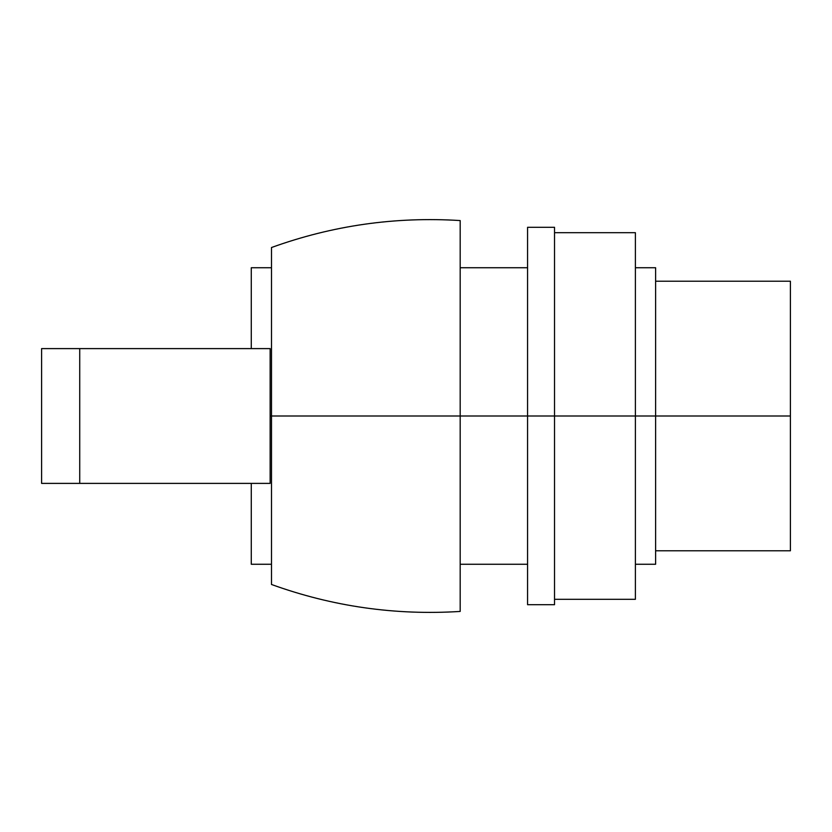 <?xml version="1.0" encoding="UTF-8"?>
<svg xmlns="http://www.w3.org/2000/svg" width="832" height="832" viewBox="0 0 832 832"><rect width="100%" height="100%" fill="white"/><g stroke="black" fill="none" stroke-linecap="round" stroke-linejoin="round"><path stroke-width="1.25" d="M554.528 232.7L635.398 232.7L635.398 416L554.528 416L635.398 416L635.398 599.3L554.528 599.3M554.528 416L554.528 604.698L527.571 604.698L527.571 416L554.528 416L527.571 416L527.571 227.302L554.528 227.302L554.528 416M527.571 416L527.571 227.302L527.571 416L460.179 416L527.571 416M460.179 416L460.179 220.563L460.179 416L271.492 416L271.492 584.48C332.509 606.528 395.408 615.514 460.179 611.437L460.179 220.563C395.408 216.486 332.509 225.472 271.492 247.52L271.492 416L460.179 416M251.274 348.608L270.14 348.608L270.14 483.392L79.726 483.392L270.14 483.392L270.14 348.608L97.167 348.608L251.274 348.608L251.274 267.738L271.492 267.738L271.492 416L270.14 416L271.492 416M271.492 564.262L251.274 564.262L251.274 483.392M79.726 483.392L41.6 483.392L97.167 483.392L41.6 483.392L41.6 348.608L41.6 483.392L79.726 483.392L79.726 348.608L41.6 348.608L79.726 348.608L79.726 483.392M260.728 348.608L79.726 348.608L260.728 348.608M635.398 267.738L655.616 267.738L655.616 416L635.398 416L635.398 232.7L635.398 416L655.616 416L655.616 564.262L635.398 564.262M655.616 416L790.4 416L790.4 281.216L790.4 416L790.4 281.216L655.616 281.216L655.616 416L790.4 416L790.4 550.784L655.616 550.784M527.571 564.262L460.179 564.262M460.179 267.738L527.571 267.738"/></g></svg>

